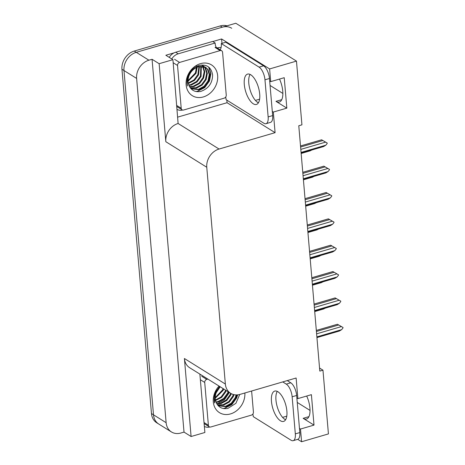 <?xml version="1.0" encoding="UTF-8"?>
<svg xmlns="http://www.w3.org/2000/svg" width="465" height="465" viewBox="0 0 465 465"><rect width="100%" height="100%" fill="white"/><g stroke="black" fill="none" stroke-linecap="round" stroke-linejoin="round"><path stroke-width="0.7" d="M279.517 79.062A16.577 7.027 73.7 0 1 279.308 102.044A16.577 7.027 73.7 0 1 275.966 101.347L286.835 108.13L273.321 112.077L275.088 132.67L219.056 149.038A15.543 12.718 122 0 0 206.768 167.249L225.356 384.055A15.543 12.718 122 0 0 230.64 393.297A15.543 12.718 122 0 0 240.091 394.378L296.124 378.01L297.885 398.61L296.862 397.97M171.416 431.939A15.543 12.718 -58 0 1 166.133 422.697L136.617 78.422A15.543 12.718 -58 0 1 148.905 60.206L152.061 59.288L184.018 432.101L180.868 433.02A15.543 12.718 -58 0 1 171.416 431.939L158.78 424.057A15.543 12.718 -58 0 1 153.496 414.815L123.981 70.541A15.543 12.718 -58 0 1 136.268 52.324L235.807 23.25L296.467 61.095L269.624 68.936L221.602 38.973L221.974 43.35M226.844 100.144L227.065 102.713L177.839 117.087M219.056 149.038L178.112 123.492L172.916 59.677L165.842 55.259L174.148 52.836M212.784 41.548L221.602 38.973M225.356 384.055L184.407 358.509L191.098 436.519L204.879 432.491L199.874 374.098M184.407 358.509A15.543 12.718 122 0 0 189.697 367.751L230.64 393.297M178.112 123.492A15.543 12.718 122 0 0 165.825 141.709L159.135 63.699L152.061 59.288M172.916 59.677L159.135 63.699M299.472 428.41L300.495 429.05L301.587 441.75L328.43 433.909L322.966 370.175L319.548 368.042M301.587 441.75L297.728 439.344M191.098 436.519L184.018 432.101M310.027 410.409L297.24 402.434M282.854 93.436L270.066 85.455M322.966 370.175L319.81 371.093L298.78 125.753L301.93 124.829L296.467 61.095M275.088 132.67L227.065 102.713M283.941 418.721L285.597 419.756M269.624 68.936L270.711 81.637L269.683 80.991M256.767 101.748L258.424 102.782M272.292 111.437L273.321 112.077M306.691 396.035A16.577 7.027 -106.3 0 1 306.481 419.017A16.577 7.027 -106.3 0 1 303.139 418.326L314.009 425.103L311.399 394.663L297.885 398.61M314.009 425.103L300.495 429.05M286.835 108.13L284.225 77.69L270.711 81.637M227.007 25.819A15.543 12.718 -58 0 0 220.276 25.935L134.246 51.063A15.543 12.718 -58 0 0 121.958 69.279L151.474 413.554A15.543 12.718 -58 0 0 156.757 422.795L158.78 424.057A15.543 12.718 -58 0 1 153.496 414.815L123.981 70.541A15.543 12.718 -58 0 1 136.268 52.324L222.293 27.197A15.543 12.718 -58 0 1 231.744 28.278M323.652 308.952L325.442 308.086M316.328 330.441L337.45 324.268L343.007 327.488L343.042 327.877L341.659 329.639L316.88 336.881M316.619 333.835L341.397 326.599L337.445 324.256L316.328 330.423M338.613 324.994L316.415 331.475M341.397 326.599L343.007 327.488M341.659 329.639L339.415 331.016L316.938 337.584M321.391 282.598L323.181 281.738M319.13 256.25L320.926 255.384M316.874 229.896L318.665 229.036M314.357 307.481L339.142 300.245L335.184 297.902L314.067 304.069L335.195 297.92L340.752 301.134L340.787 301.523L339.398 303.29L314.619 310.527M336.352 298.64L314.154 305.127M339.142 300.245L340.752 301.134M339.398 303.29L337.16 304.668L314.683 311.23M311.812 277.739L332.934 271.566L338.491 274.786L338.526 275.175L337.142 276.937L312.364 284.179M312.102 281.133L336.881 273.897L332.923 271.548L311.806 277.721M334.097 272.292L311.899 278.773M336.881 273.897L338.491 274.786M337.142 276.937L334.899 278.314L312.422 284.882M309.55 251.385L330.673 245.218L336.23 248.432L336.265 248.822L334.881 250.589L310.103 257.825M309.841 254.779L334.62 247.543L330.667 245.2L309.55 251.367M331.836 245.939L309.638 252.425M334.62 247.543L336.23 248.432M334.881 250.589L332.638 251.966L310.161 258.528M307.289 225.031L328.418 218.864L333.975 222.084L334.01 222.473L332.62 224.235L307.842 231.471M307.58 228.431L332.365 221.195L328.406 218.846L307.289 225.014M329.58 219.59L307.382 226.071M332.365 221.195L333.975 222.084M332.62 224.235L330.382 225.612L307.906 232.18M259.708 94.081A15.804 6.702 -106.3 0 0 247.566 74.109A15.804 6.702 -106.3 0 0 244.288 84.467A15.804 6.702 -106.3 0 0 256.43 104.445A15.804 6.702 -106.3 0 0 259.708 94.081M258.401 102.823A15.804 6.702 73.7 0 1 248.792 83.148A15.804 6.702 73.7 0 1 250.1 74.412M268.148 116.907L272.653 115.593L269.468 78.492A10.364 4.394 73.7 0 0 263.603 65.827L225.787 42.234L221.282 43.553L259.098 67.14A10.364 4.394 73.7 0 1 264.969 79.806L268.148 116.907A10.364 4.394 73.7 0 1 265.997 123.702A10.364 4.394 73.7 0 1 263.905 123.266L226.095 99.679A10.364 4.394 73.7 0 0 225.699 97.046M221.282 43.553A10.364 4.394 73.7 0 1 220.067 49.755M272.653 115.593A10.364 4.394 73.7 0 1 270.502 122.382L265.997 123.702M182.652 110.042A10.364 8.475 -58 0 1 177.188 109.478M216.295 47.453A10.364 8.475 -58 0 1 215.156 43.024L212.627 41.449L175.694 52.237A10.364 8.475 122 0 0 169.243 57.381M171.771 58.956A10.364 8.475 -58 0 1 178.223 53.812L215.156 43.024M217.149 47.936A5.179 2.011 175.1 0 1 221.096 47.552M286.882 411.06A15.804 6.702 -106.3 0 0 274.739 391.082A15.804 6.702 -106.3 0 0 271.461 401.44A15.804 6.702 -106.3 0 0 283.604 421.418A15.804 6.702 -106.3 0 0 286.882 411.06M285.574 419.796A15.804 6.702 73.7 0 1 275.966 400.127A15.804 6.702 73.7 0 1 277.274 391.385M282.749 381.916L286.271 384.113A10.364 4.394 73.7 0 1 292.142 396.779L295.322 433.88A10.364 4.394 73.7 0 1 293.171 440.675A10.364 4.394 73.7 0 1 291.084 440.245L253.268 416.652A10.364 4.394 73.7 0 0 252.873 414.024M287.254 380.603L290.776 382.8A10.364 4.394 73.7 0 1 296.647 395.465L299.826 432.566A10.364 4.394 73.7 0 1 297.676 439.361L293.171 440.675M209.825 427.015A10.364 8.475 -58 0 1 204.362 426.452M196.643 65.908L195.538 72.587M200.467 63.647A18.135 14.834 -58 0 1 217.661 75.69A18.135 14.834 -58 0 1 203.321 96.941A18.135 14.834 -58 0 1 186.134 84.897A18.135 14.834 -58 0 1 200.467 63.647M200.758 91.413C208.535 88.652 212.482 83.154 212.604 74.917C211.25 67.245 206.809 64.077 199.287 65.414C194.759 66.78 191.26 69.826 188.802 74.551C186.977 78.457 186.529 82.276 187.459 86.008C186.506 78.446 188.964 72.604 194.835 68.483A12.95 10.596 122 0 0 188.93 85.421C191.255 90.425 195.195 92.425 200.758 91.413M190.981 88.699L198.363 89.35L204.071 86.24L208.029 80.817L209.238 74.563L207.431 69.186L205.478 67.274M205.164 67.065L197.59 66.356M191.086 88.809L198.997 89.739L204.699 86.635L208.663 81.212L209.872 74.958L208.064 69.581L205.797 67.46L198.224 66.745L194.835 68.483M190.232 87.798L195.841 87.769L201.543 84.665L205.501 79.242L206.71 72.988L204.902 67.611L204.1 66.664M203.827 66.402L202.949 65.693M190.435 88.065L196.468 88.164L202.176 85.06L206.135 79.631L207.344 73.377L205.536 68.006L204.46 66.791M204.176 66.542L201.386 65.03M189.441 86.537L193.312 86.194L199.014 83.09L202.972 77.661L204.193 71.61L202.571 66.315M189.627 86.879L193.94 86.589L199.648 83.485L203.606 78.056L204.815 71.802L202.967 66.373M202.723 66.059L201.932 65.216M188.755 84.967L190.784 84.618L196.486 81.509L200.444 76.086L200.857 66.245M188.918 85.386L191.417 85.014L197.119 81.904L201.078 76.481L201.304 66.233M188.244 83.043L193.957 79.934L197.916 74.51L198.91 66.547M188.342 83.566L194.591 80.329L198.549 74.906L199.427 66.431M188.063 80.602L195.393 72.935L196.614 67.402M188.069 81.276L196.021 73.325L197.236 67.117M183.663 109.996A2.592 2.122 -58 0 1 182.088 109.816A2.592 2.122 -58 0 1 181.21 108.275L177.537 65.466A2.592 2.122 -58 0 1 179.589 62.432L220.125 50.592A2.592 2.122 -58 0 1 221.7 50.772A2.592 2.122 -58 0 1 222.578 52.313L226.252 95.122A2.592 2.122 -58 0 1 224.2 98.156L183.663 109.996M220.125 50.592L215.068 47.436A2.592 2.122 -58 0 1 216.644 47.622L221.7 50.772M196.852 91.652L204.687 87.623L209.459 80.997L210.907 73.772L209.035 67.367M196.108 91.529L197.48 91.233L204.373 87.426L209.145 80.8L210.587 73.476L208.634 67.036M244.857 392.983A18.135 14.834 -58 0 1 230.495 413.92A18.135 14.834 -58 0 1 214.417 406.55A18.135 14.834 -58 0 1 219.05 386.066M220.265 386.822A12.95 10.596 122 0 0 216.109 402.399C218.428 407.398 222.375 409.398 227.931 408.386L235.894 403.324L239.725 394.477M218.155 405.672L225.542 406.323L231.245 403.213L235.203 397.79L236.133 394.907M218.259 405.782L226.17 406.718L231.878 403.608L235.836 398.185L236.842 394.907M217.405 404.771L223.014 404.748L228.716 401.638L232.674 396.215L233.314 394.483M217.608 405.038L223.642 405.137L229.35 402.033L233.308 396.61L234.005 394.657M216.614 403.51L220.486 403.167L226.188 400.063L230.146 394.64L230.657 393.303M216.8 403.853L221.119 403.562L226.821 400.458L230.78 395.029L231.297 393.675M215.929 401.94L217.957 401.591L223.659 398.488L227.618 393.059L228.129 391.728M216.091 402.365L218.591 401.987L224.293 398.877L228.251 393.454L228.763 392.123M215.417 400.016L221.137 396.907L225.095 391.483L225.601 390.152M215.516 400.539L221.764 397.302L225.723 391.879L226.234 390.548M215.243 397.575L222.566 389.908L223.078 388.577M215.243 398.249L223.2 390.304L223.706 388.967M251.617 391.013L253.425 412.095A2.592 2.122 -58 0 1 251.379 415.135L210.843 426.969A2.592 2.122 -58 0 1 209.267 426.789A2.592 2.122 -58 0 1 208.384 425.248L204.716 382.439A2.592 2.122 -58 0 1 206.762 379.405L207.861 379.085M219.643 386.432L215.981 391.524C214.15 395.43 213.702 399.249 214.632 402.981L215.301 394.105L220.172 386.764M217.823 403.55L224.473 399.691L229.355 392.495M224.025 408.625L231.866 404.597L236.633 397.97L237.656 394.855M223.281 408.502L224.653 408.206L231.547 404.399L236.319 397.773L237.29 394.884M314.613 203.542L316.403 202.682M312.352 177.194L314.148 176.334M310.097 150.84L311.887 149.98M305.325 202.077L330.103 194.841L326.145 192.498L305.028 198.665L326.157 192.51L331.714 195.73L331.748 196.12L330.365 197.887L305.586 205.123M327.319 193.237L305.121 199.723M330.103 194.841L331.714 195.73M330.365 197.887L328.121 199.258L305.645 205.826M302.773 172.329L323.896 166.162L329.452 169.382L329.487 169.772L328.104 171.533L303.325 178.769M302.773 172.312L323.89 166.144L325.058 166.889L302.86 173.369M303.064 175.729L327.842 168.493L325.058 166.889M327.842 168.493L329.452 169.382M328.104 171.533L325.866 172.91L303.383 179.473M300.512 145.981L321.641 139.808L327.197 143.028L327.232 143.418L325.843 145.185L301.064 152.421M300.803 149.375L325.587 142.139L321.629 139.796L300.512 145.964M322.803 140.535L300.605 147.016M325.587 142.139L327.197 143.028M325.843 145.185L323.605 146.556L301.128 153.125M286.783 416.158L282.592 417.378M259.61 99.179L255.419 100.405M275.966 101.347L281.755 99.661M148.905 60.206L134.246 51.063M136.617 78.422L121.958 69.279M166.133 422.697L151.474 413.554M206.768 167.249L165.825 141.709M303.139 418.326L308.929 416.634M220.276 25.935L222.293 27.197M178.223 53.812L175.694 52.237M269.468 78.492L264.969 79.806M263.603 65.827L259.098 67.14M296.647 395.465L292.142 396.779M295.322 433.88L299.826 432.566M290.776 382.8L286.271 384.113M181.21 108.275L176.851 105.555M179.589 62.432L174.532 59.276M177.537 65.466L173.183 62.746M208.384 425.248L204.025 422.534M206.762 379.405L201.705 376.255M204.716 382.439L200.357 379.725M314.712 311.579L323.931 308.882M312.451 285.225L321.675 282.534M310.19 258.877L319.414 256.18M307.935 232.523L317.153 229.832M182.088 109.816L177.037 106.665M209.267 426.789L204.211 423.638M305.674 206.175L314.898 203.478M303.413 179.821L312.637 177.13M301.157 153.473L310.376 150.776"/></g></svg>
